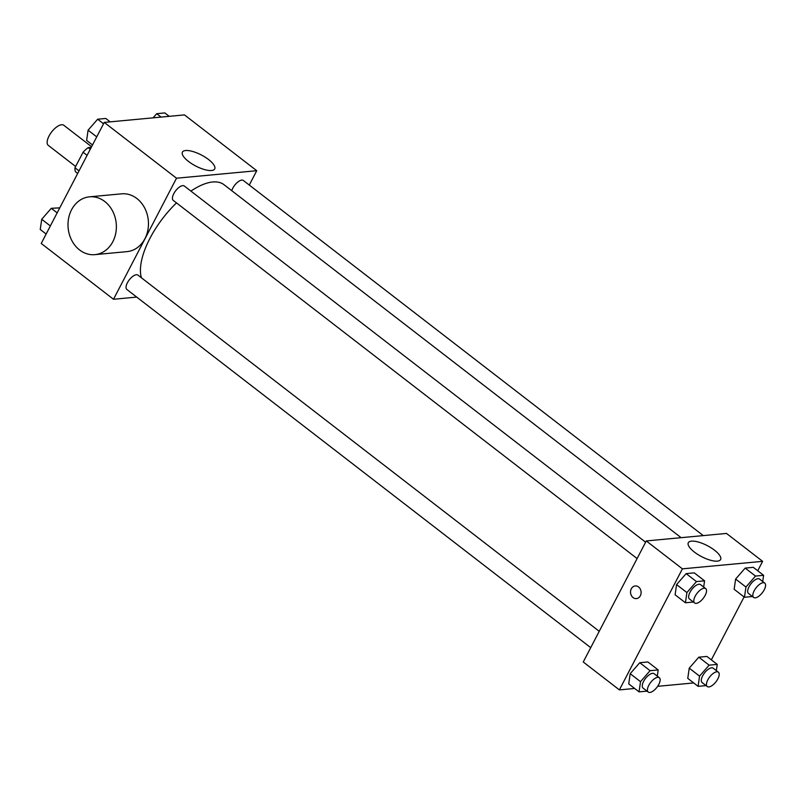 <?xml version="1.0" encoding="UTF-8"?>
<svg xmlns="http://www.w3.org/2000/svg" width="805" height="805" viewBox="0 0 805 805"><rect width="100%" height="100%" fill="white"/><g stroke="black" fill="none" stroke-linecap="round" stroke-linejoin="round"><path stroke-width="1.21" d="M91.589 146.721L63.826 125.288A12.699 5.565 127.7 0 0 49.045 135.995A12.699 5.565 127.7 0 0 48.31 145.393L75.64 166.494M90.281 149.247L88.198 147.637L91.267 147.345M79.011 170.891L74.976 167.772A17.247 7.557 127.7 0 0 75.6 171.847L77.683 173.457M74.976 167.772L83.066 152.246A17.247 7.557 127.7 0 1 88.198 147.637M87.101 155.365L83.066 152.246M136.729 297.095L113.505 299.269L41.236 243.462L104.248 122.41L184.476 114.904L256.745 170.71L249.278 185.049M176.496 202.89A63.575 27.883 127.7 0 0 149.982 238.28A63.575 27.883 127.7 0 0 141.408 277.795M681.141 537.68L223.971 184.677A63.575 27.883 127.7 0 0 190.896 191.097M113.505 299.269L176.516 178.217L256.745 170.71M703.268 535.607L243.382 180.501A9.066 3.975 127.7 0 0 232.816 188.149A9.066 3.975 127.7 0 0 231.78 190.694M599.232 631.301L137.957 275.119A9.066 3.975 127.7 0 0 127.401 282.766A9.066 3.975 127.7 0 0 126.868 289.478L590.719 647.653M637.097 558.559L173.246 200.385A9.066 3.975 -52.3 0 1 175.641 190.775A9.066 3.975 -52.3 0 1 184.335 186.025L645.61 542.208M176.516 178.217L104.248 122.41M188.501 161.453A18.203 6.199 -152.5 0 1 182.423 152.105A18.203 6.199 -152.5 0 1 201.421 155.023A18.203 6.199 -152.5 0 1 214.704 168.919A18.203 6.199 -152.5 0 1 188.501 161.453M89.486 196.833L121.575 193.834A29.03 24.14 84.7 0 1 144.679 208.002A29.03 24.14 84.7 0 1 144.93 238.683A29.03 24.14 84.7 0 1 126.989 251.633L94.899 254.642A29.03 24.14 84.7 0 1 68.153 227.986A29.03 24.14 84.7 0 1 89.486 196.833A29.03 24.14 84.7 0 1 112.589 211.011A29.03 24.14 84.7 0 1 112.841 241.681A29.03 24.14 84.7 0 1 94.899 254.642M634.652 688.466L619.387 689.895L583.253 661.992L646.274 540.94L726.492 533.433L762.627 561.337L757.726 570.765M693.689 682.942L657.655 686.323M734.15 589.28L735.619 579.067L745.178 568.099L753.289 567.334L745.178 568.099L735.619 579.067L734.15 589.28L744.474 597.25L745.943 587.036L755.503 576.068L763.613 575.313L762.717 581.522M628.735 683.898L630.194 673.684L639.754 662.716L647.864 661.962L639.754 662.716L630.194 673.684L628.735 683.898L639.059 691.867L640.518 681.664L650.078 670.686L658.188 669.931L657.303 676.14M744.092 596.948L711.338 659.859M619.387 689.895L682.409 568.843L762.627 561.337M687.772 678.374L689.231 668.16L698.8 657.192L706.911 656.437L698.8 657.192L689.231 668.16L687.772 678.374L698.096 686.343L699.555 676.13L709.125 665.161L717.235 664.407L716.339 670.615M675.113 594.804L676.572 584.591L686.142 573.623L694.242 572.858L686.142 573.623L676.572 584.591L675.113 594.804L685.437 602.774L686.896 592.561L696.466 581.592L704.566 580.838L703.681 587.046M682.409 568.843L646.274 540.94M694.393 552.079A18.203 6.199 -152.5 0 1 688.305 542.741A18.203 6.199 -152.5 0 1 707.313 545.649A18.203 6.199 -152.5 0 1 720.596 559.545A18.203 6.199 -152.5 0 1 694.393 552.079M640.337 595.76A6.349 5.283 84.7 0 1 636.413 598.598A6.349 5.283 84.7 0 1 630.557 592.762A6.349 5.283 84.7 0 1 635.226 585.949A6.349 5.283 84.7 0 1 640.287 589.049A6.349 5.283 84.7 0 1 640.337 595.76M636.413 598.598A6.349 5.283 84.7 0 1 630.567 592.762A6.349 5.283 84.7 0 1 635.236 585.949M693.397 602.029L685.437 602.774M705.703 588.616L700.541 584.621A9.066 3.975 127.7 0 0 689.986 592.279A9.066 3.975 127.7 0 0 689.452 598.99L694.614 602.975A9.066 3.975 127.7 0 0 703.308 598.226A9.066 3.975 127.7 0 0 705.703 588.616A9.066 3.975 127.7 0 0 695.148 596.264A9.066 3.975 127.7 0 0 694.614 602.975M686.896 592.561L676.572 584.591M696.466 581.592L686.142 573.623M704.566 580.838L694.242 572.858M752.444 596.505L744.474 597.25M764.75 583.092L759.588 579.097A9.066 3.975 127.7 0 0 749.032 586.754A9.066 3.975 127.7 0 0 748.499 593.456L753.661 597.451A9.066 3.975 127.7 0 0 762.355 592.701A9.066 3.975 127.7 0 0 764.75 583.092A9.066 3.975 127.7 0 0 754.194 590.739A9.066 3.975 127.7 0 0 753.661 597.451M745.943 587.036L735.619 579.067M755.503 576.068L745.178 568.099M763.613 575.313L753.289 567.334M647.019 691.123L639.059 691.867M659.325 677.709L654.163 673.725A9.066 3.975 127.7 0 0 643.608 681.372A9.066 3.975 127.7 0 0 643.074 688.084L648.236 692.069A9.066 3.975 127.7 0 0 656.93 687.319A9.066 3.975 127.7 0 0 659.325 677.709A9.066 3.975 127.7 0 0 648.77 685.357A9.066 3.975 127.7 0 0 648.236 692.069M640.518 681.664L630.194 673.684M650.078 670.686L639.754 662.716M658.188 669.931L647.864 661.962M706.066 685.598L698.096 686.343M718.372 672.185L713.21 668.2A9.066 3.975 127.7 0 0 702.654 675.848A9.066 3.975 127.7 0 0 702.121 682.56L707.283 686.544A9.066 3.975 127.7 0 0 715.977 681.795A9.066 3.975 127.7 0 0 718.372 672.185A9.066 3.975 127.7 0 0 707.816 679.833A9.066 3.975 127.7 0 0 707.283 686.544M699.555 676.13L689.231 668.16M709.125 665.161L698.8 657.192M717.235 664.407L706.911 656.437M92.515 144.95L86.628 140.402L88.087 130.189L97.657 119.221L105.767 118.456L110.164 121.857M96.731 136.86L88.087 130.189M103.543 123.769L97.657 119.221M153.081 117.842L156.703 113.696L164.804 112.931L169.211 116.333M161.111 117.097L156.703 113.696M46.137 234.044L40.25 229.495L41.709 219.282L51.279 208.314L59.771 207.851M50.353 225.953L41.709 219.282M57.165 212.862L51.279 208.314"/></g></svg>

